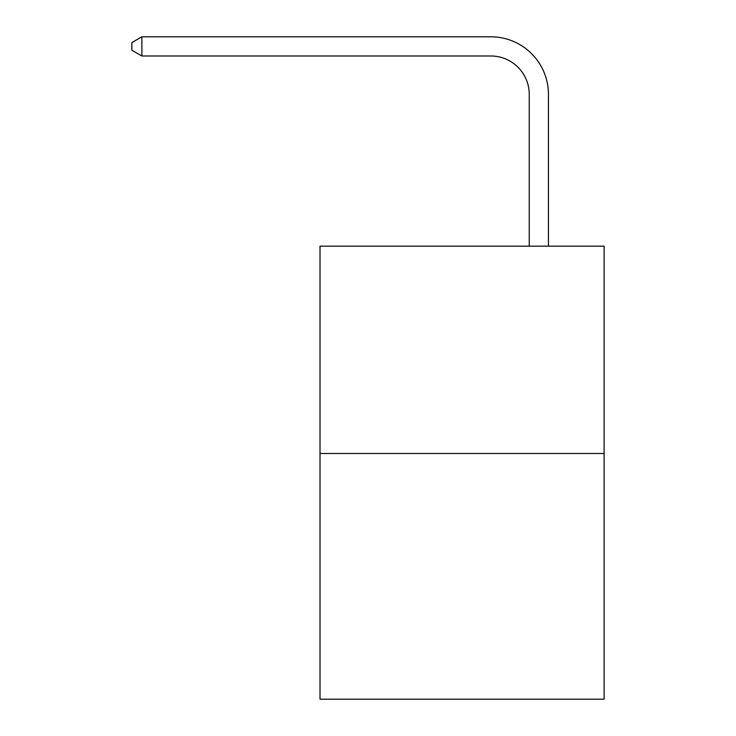 <?xml version="1.0" encoding="UTF-8"?>
<svg xmlns="http://www.w3.org/2000/svg" width="736" height="736" viewBox="0 0 736 736"><rect width="100%" height="100%" fill="white"/><g stroke="black" fill="none" stroke-linecap="round" stroke-linejoin="round"><path stroke-width="1.1" d="M604.109 453.496L604.109 246.183L320.013 246.183L320.013 699.2L604.109 699.2L604.109 453.496L320.013 453.496M529.239 246.183L529.239 94.383A38.392 38.392 0 0 0 490.848 55.991L141.873 55.991L131.891 50.241L131.891 42.559L141.873 36.8L490.848 36.8A57.583 57.583 0 0 1 548.44 94.383L548.44 246.183M529.239 94.383A38.392 38.392 0 0 0 490.848 55.991A38.392 38.392 0 0 1 529.239 94.383A38.392 38.392 0 0 0 490.848 55.991A38.392 38.392 0 0 1 529.239 94.383A38.392 38.392 0 0 0 490.848 55.991A38.392 38.392 0 0 1 529.239 94.383A38.392 38.392 0 0 0 490.848 55.991A38.392 38.392 0 0 1 529.239 94.383A38.392 38.392 0 0 0 490.848 55.991A38.392 38.392 0 0 1 529.239 94.383M141.873 36.8L490.848 36.8L141.873 36.8L490.848 36.8L141.873 36.8L490.848 36.8L141.873 36.8L490.848 36.8L141.873 36.8L490.848 36.8L141.873 36.8L141.873 55.991"/></g></svg>
